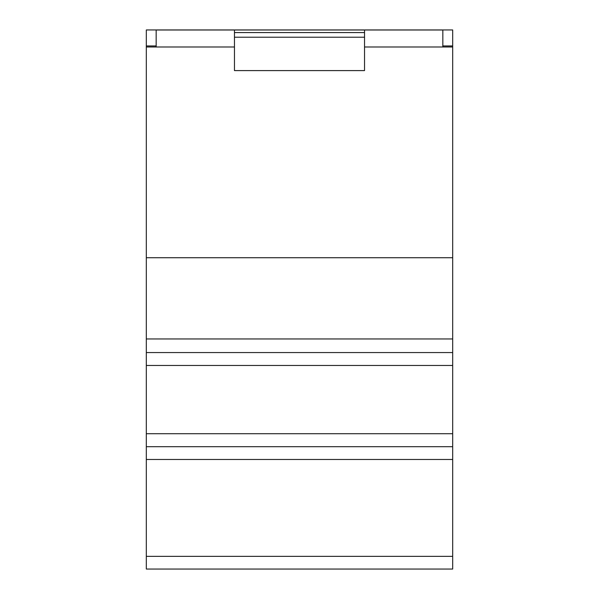 <?xml version="1.0" encoding="UTF-8"?>
<svg xmlns="http://www.w3.org/2000/svg" width="599" height="599" viewBox="0 0 599 599"><rect width="100%" height="100%" fill="white"/><g stroke="black" fill="none" stroke-linecap="round" stroke-linejoin="round"><path stroke-width="0.9" d="M452.687 45.943L452.687 29.95L146.313 29.95L146.313 569.05L452.687 569.05L452.687 45.943L442.841 45.943M364.536 46.999L442.841 46.999L442.841 29.995L156.159 29.995L156.159 46.999L234.464 46.999M443.941 569.05L153.666 569.05M156.159 45.943L146.313 45.943M156.159 46.999L146.313 46.999M452.687 46.999L442.841 46.999M452.687 257.72L146.313 257.72M234.464 32.578L234.464 70.592L364.536 70.592L364.536 32.578L234.464 32.578L234.464 29.995L156.159 29.995M442.841 29.995L364.536 29.995L364.536 32.578M452.687 338.959L146.313 338.959M452.687 352.564L146.313 352.564L452.687 352.564M452.687 446.689L146.313 446.689L452.687 446.689M364.536 37.22L234.464 37.22M452.687 365.465L146.313 365.465M452.687 433.721L146.313 433.721M452.687 459.47L146.313 459.47M452.687 556.351L146.313 556.351M452.687 569.05L146.313 569.05L452.687 569.05"/></g></svg>
